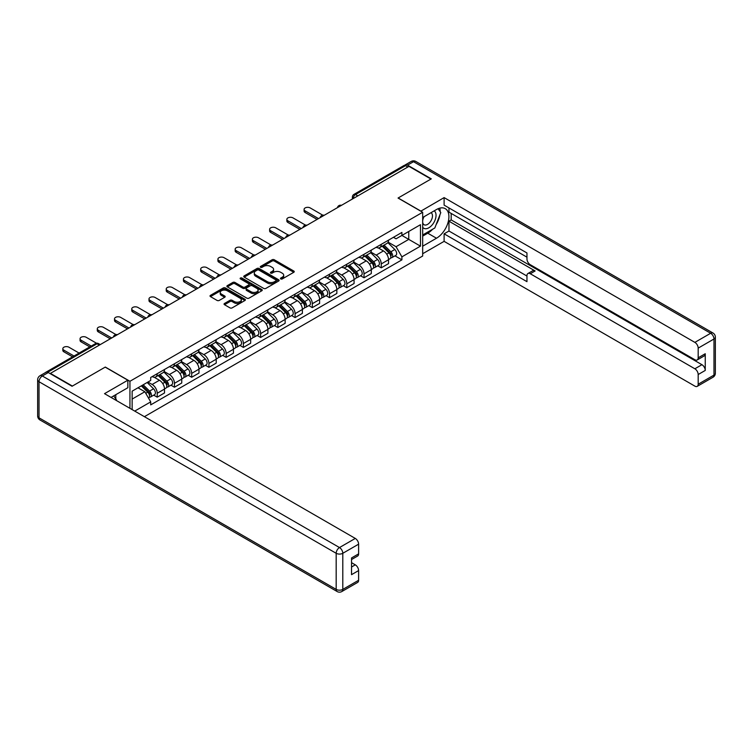 <?xml version="1.0" encoding="UTF-8"?>
<svg xmlns="http://www.w3.org/2000/svg" width="753" height="753" viewBox="0 0 753 753"><rect width="100%" height="100%" fill="white"/><g stroke="black" fill="none" stroke-linecap="round" stroke-linejoin="round"><path stroke-width="1.13" d="M280.756 278.939A1.073 0.621 0 0 0 282.271 278.939L293.792 272.285A1.534 0.885 0 0 0 294.244 271.664A1.534 0.885 0 0 0 293.792 271.033L274.28 259.766A1.534 0.885 0 0 0 272.106 259.766L260.585 266.421A1.073 0.621 0 0 0 262.11 267.296L263.597 266.43A4.904 2.833 0 0 1 270.534 266.43L272.162 267.371A4.904 2.833 0 0 1 273.603 269.376A4.904 2.833 0 0 1 272.162 271.381L270.675 272.238A1.073 0.621 0 0 0 272.191 273.113L273.678 272.257A4.904 2.833 0 0 1 280.624 272.257L282.243 273.198A4.904 2.833 0 0 1 283.683 275.193A4.904 2.833 0 0 1 282.243 277.198L280.756 278.064A1.073 0.621 0 0 0 280.756 278.939L280.756 278.064M224.507 303.459A1.534 0.885 0 0 0 224.055 304.09A1.534 0.885 0 0 0 224.507 304.711L229.985 307.873A1.534 0.885 0 0 0 232.15 307.873L244.951 300.485A1.534 0.885 0 0 0 245.393 299.863A1.534 0.885 0 0 0 244.951 299.233L225.429 287.966A1.534 0.885 0 0 0 223.264 287.966L210.464 295.355A1.534 0.885 0 0 0 210.021 295.985A1.534 0.885 0 0 0 210.464 296.607L217.08 300.428A1.534 0.885 0 0 0 219.245 300.428L224.723 297.266A1.534 0.885 0 0 0 225.175 296.635A1.534 0.885 0 0 0 224.723 296.014L221.448 294.122A4.104 2.372 0 0 1 220.243 292.446A4.104 2.372 0 0 1 222.775 290.253A4.104 2.372 0 0 1 227.246 290.771L240.094 298.188A4.104 2.372 0 0 1 241.299 299.863A4.104 2.372 0 0 1 238.767 302.047A4.104 2.372 0 0 1 234.296 301.539L232.15 300.306A1.534 0.885 0 0 0 229.985 300.306L224.507 303.459L224.507 304.711M129.94 381.282L105.307 367.059L72.382 386.063L50.404 373.375L408.973 166.357L430.961 179.045L398.045 198.048L422.678 212.271L129.94 381.282L129.94 408.324M263.701 288.408A1.534 0.885 0 0 0 265.875 288.408L278.666 281.02A1.534 0.885 0 0 0 279.118 280.398A1.534 0.885 0 0 0 278.666 279.768L259.154 268.501A1.534 0.885 0 0 0 256.98 268.501L244.188 275.89A1.534 0.885 0 0 0 243.737 276.511A1.534 0.885 0 0 0 244.188 277.142L263.701 288.408M240.875 279.175A1.073 0.621 0 0 1 241.967 279.325L261.79 290.771L249.017 298.141A1.534 0.885 0 0 1 246.843 298.141L227.331 286.874L227.331 285.622A1.534 0.885 0 0 0 226.879 286.244A1.534 0.885 0 0 0 227.331 286.874M227.331 285.622L232.799 282.46A1.534 0.885 0 0 1 234.974 282.46L242.89 287.034A1.534 0.885 0 0 0 245.054 287.034L248.688 284.935A1.534 0.885 0 0 0 249.139 284.305A1.534 0.885 0 0 0 248.688 283.683L240.442 278.921A1.073 0.621 0 0 1 241.967 278.045L261.809 289.5A1.534 0.885 0 0 1 262.26 290.131A1.534 0.885 0 0 1 261.809 290.752L261.809 289.5M144.407 416.682L422.678 256.02L422.678 212.271M45.839 372.377A3.125 1.807 -120 0 0 45.415 372.519A3.125 1.807 -120 0 0 45.076 372.82M357.835 195.884L355.51 194.538A3.125 1.807 60 0 0 353.948 194.387L403.994 165.5A3.125 1.807 60 0 1 405.556 165.651L355.51 194.538A3.125 1.807 120 0 0 353.298 198.368L353.298 198.5M407.872 166.987L405.556 165.651M381.253 244.349A7.182 4.151 60 0 1 379.766 247.577L387.051 243.37A7.182 4.151 -120 0 0 388.539 240.141M370.9 252.095L376.171 255.135A7.182 4.151 60 0 1 381.253 263.936L388.539 259.719A7.182 4.151 -120 0 0 383.456 250.918L378.241 247.906M388.539 259.719L388.539 263.616L381.253 267.823L377.752 265.809M379.766 247.577A7.182 4.151 60 0 1 376.227 247.257M381.253 263.936L381.253 267.823M364.019 254.298A7.182 4.151 60 0 1 362.532 257.526L369.817 253.319A7.182 4.151 -120 0 0 371.304 250.09M360.518 275.758L364.019 277.772L371.304 273.565L371.304 269.668A7.182 4.151 -120 0 0 366.231 260.867L361.007 257.855M362.532 257.526A7.182 4.151 60 0 1 358.993 257.206M353.665 262.044L358.936 265.084A7.182 4.151 60 0 1 364.019 273.885L364.019 277.772M346.785 264.256A7.182 4.151 60 0 1 345.298 267.475L352.583 263.268A7.182 4.151 -120 0 0 354.079 260.039M343.293 285.707L346.785 287.721L354.079 283.514L354.079 279.627A7.182 4.151 -120 0 0 348.997 270.816L343.773 267.804M345.298 267.475A7.182 4.151 60 0 1 341.758 267.155M336.44 271.993L341.702 275.033A7.182 4.151 60 0 1 346.785 283.834L346.785 287.721M329.55 274.205A7.182 4.151 60 0 1 328.063 277.424L335.358 273.217A7.182 4.151 -120 0 0 336.845 269.988M326.058 295.656L329.55 297.67L336.845 293.463L336.845 289.576A7.182 4.151 -120 0 0 331.762 280.765L326.538 277.753M328.063 277.424A7.182 4.151 60 0 1 324.524 277.104M319.206 281.942L324.468 284.982A7.182 4.151 60 0 1 329.55 293.783L329.55 297.67M312.316 284.154A7.182 4.151 60 0 1 310.829 287.373L318.124 283.166A7.182 4.151 -120 0 0 319.611 279.937M308.824 305.605L312.316 307.619L319.611 303.412L319.611 299.525A7.182 4.151 -120 0 0 314.528 290.714L309.314 287.702M310.829 287.373A7.182 4.151 60 0 1 307.29 287.053M301.972 291.891L307.233 294.931A7.182 4.151 60 0 1 312.316 303.732L312.316 307.619M295.082 294.103A7.182 4.151 60 0 1 293.595 297.322L300.889 293.115A7.182 4.151 -120 0 0 302.377 289.886M291.59 315.554L295.082 317.568L302.377 313.361L302.377 309.474A7.182 4.151 -120 0 0 297.294 300.673L292.079 297.651M293.595 297.322A7.182 4.151 60 0 1 290.056 297.002M284.738 301.84L290.009 304.88A7.182 4.151 60 0 1 295.082 313.681L295.082 317.568M277.857 304.052A7.182 4.151 60 0 1 276.36 307.271L283.655 303.064A7.182 4.151 -120 0 0 285.142 299.835M274.356 325.503L277.857 327.517L285.142 323.31L285.142 319.423A7.182 4.151 -120 0 0 280.06 310.622L274.845 307.601M276.36 307.271A7.182 4.151 60 0 1 272.831 306.951M267.503 311.789L272.774 314.829A7.182 4.151 60 0 1 277.857 323.63L277.857 327.517M260.623 314.001A7.182 4.151 60 0 1 259.136 317.22L266.421 313.013A7.182 4.151 -120 0 0 267.908 309.784M257.121 335.452L260.623 337.466L267.908 333.259L267.908 329.372A7.182 4.151 -120 0 0 262.825 320.571L257.611 317.55M259.136 317.22A7.182 4.151 60 0 1 255.596 316.9M250.269 321.738L255.54 324.778A7.182 4.151 60 0 1 260.623 333.579L260.623 337.466M243.388 323.95A7.182 4.151 60 0 1 241.901 327.169L249.187 322.962A7.182 4.151 -120 0 0 250.674 319.733M239.887 345.401L243.388 347.415L250.674 343.208L250.674 339.321A7.182 4.151 -120 0 0 245.6 330.52L240.376 327.508M241.901 327.169A7.182 4.151 60 0 1 238.362 326.849M233.044 331.687L238.306 334.727A7.182 4.151 60 0 1 243.388 343.528L243.388 347.415M226.154 333.899A7.182 4.151 60 0 1 224.667 337.118L231.952 332.911A7.182 4.151 -120 0 0 233.449 329.692M222.662 355.35L226.154 357.364L233.449 353.157L233.449 349.27A7.182 4.151 -120 0 0 228.366 340.469L223.142 337.457M224.667 337.118A7.182 4.151 60 0 1 221.128 336.798M215.81 341.636L221.071 344.676A7.182 4.151 60 0 1 226.154 353.477L226.154 357.364M208.92 343.848A7.182 4.151 60 0 1 207.433 347.067L214.727 342.86A7.182 4.151 -120 0 0 216.215 339.641M205.428 365.299L208.92 367.313L216.215 363.106L216.215 359.219A7.182 4.151 -120 0 0 211.132 350.418L205.908 347.406M207.433 347.067A7.182 4.151 60 0 1 203.894 346.747M198.576 351.585L203.837 354.625A7.182 4.151 60 0 1 208.92 363.426L208.92 367.313M191.686 353.797A7.182 4.151 60 0 1 190.198 357.026L197.493 352.809A7.182 4.151 -120 0 0 198.98 349.59M188.194 375.248L191.686 377.262L198.98 373.055L198.98 369.168A7.182 4.151 -120 0 0 193.898 360.367L188.683 357.355M190.198 357.026A7.182 4.151 60 0 1 186.659 356.696M181.341 361.534L186.603 364.574A7.182 4.151 60 0 1 191.686 373.375L191.686 377.262M174.451 363.746A7.182 4.151 60 0 1 172.964 366.975L180.259 362.758A7.182 4.151 -120 0 0 181.746 359.539M170.959 385.197L174.451 387.211L181.746 383.004L181.746 379.117A7.182 4.151 -120 0 0 176.663 370.316L171.449 367.304M172.964 366.975A7.182 4.151 60 0 1 169.425 366.645M164.107 371.483L169.378 374.523A7.182 4.151 60 0 1 174.451 383.324L174.451 387.211M157.226 373.695A7.182 4.151 60 0 1 155.73 376.924L163.024 372.707A7.182 4.151 -120 0 0 164.512 369.488M153.725 395.146L157.226 397.16L164.512 392.953L164.512 389.066A7.182 4.151 -120 0 0 159.429 380.265L154.214 377.253M155.73 376.924A7.182 4.151 60 0 1 152.2 376.594M147.946 382.044L152.144 384.472A7.182 4.151 60 0 1 157.226 393.273L157.226 397.16M393.452 237.308L396.05 238.805L420.466 224.705L408.757 231.472L408.757 239.379L396.05 246.711L388.134 242.146M132.142 409.604L132.142 391.165L150.704 380.453L150.704 377.46L401.904 232.423L401.904 235.425L420.466 246.137L401.904 256.858L396.05 246.711M420.466 224.705L420.466 246.137M132.142 399.081L144.849 391.739L150.704 401.886L150.704 404.879L401.904 259.851L401.904 256.858M150.704 401.886L134.74 411.1M144.849 391.739L137.997 387.786M394.986 255.86L401.904 259.851M281.189 279.09L282.243 278.478A4.904 2.833 0 0 0 283.683 276.473L283.683 275.193M273.603 269.376L273.603 270.647A4.904 2.833 0 0 1 272.162 272.652L271.099 273.264M293.774 272.294L274.28 261.046A1.534 0.885 0 0 0 272.106 261.046L261.018 267.447M278.666 279.768L278.666 281.02L259.154 269.772A1.534 0.885 0 0 0 256.98 269.772L244.207 277.151L244.188 275.89M275.956 280.831A1.073 0.621 0 0 0 275.956 279.956L258.825 270.063A1.073 0.621 0 0 0 257.31 270.063L255.738 270.976A4.904 2.833 0 0 0 254.298 272.972A4.904 2.833 0 0 0 255.738 274.977L267.447 281.744A4.904 2.833 0 0 0 274.384 281.744L275.956 280.831L275.956 282.111A1.073 0.621 0 0 0 276.276 281.669L276.276 280.398M254.298 272.972L254.298 274.252A4.904 2.833 0 0 0 255.738 276.257L255.738 274.977M275.956 282.111L274.384 283.015A4.904 2.833 0 0 1 267.447 283.015L255.738 276.257M227.35 286.884L232.799 283.74L232.799 282.46M249.139 284.305L249.139 285.585A1.534 0.885 0 0 1 248.688 286.206L245.054 288.305A1.534 0.885 0 0 1 242.89 288.305L234.974 283.74A1.534 0.885 0 0 0 232.799 283.74M251.097 291.769A4.104 2.372 0 0 0 255.568 292.286A4.104 2.372 0 0 0 258.1 290.093A4.104 2.372 0 0 0 256.905 288.427L252.377 285.811A1.534 0.885 0 0 0 250.203 285.811L246.57 287.91A1.534 0.885 0 0 0 246.127 288.531A1.534 0.885 0 0 0 246.57 289.161L251.097 291.769L251.097 293.049A4.104 2.372 0 0 0 255.568 293.557A4.104 2.372 0 0 0 258.1 291.373L258.1 290.093M246.127 288.531L246.127 289.811A1.534 0.885 0 0 0 246.57 290.432L246.57 289.161M251.097 293.049L246.57 290.432M241.299 299.863L241.299 301.134A4.104 2.372 0 0 1 238.767 303.327A4.104 2.372 0 0 1 234.296 302.81L232.15 301.577A1.534 0.885 0 0 0 229.985 301.577L224.526 304.73M220.243 292.446L220.243 293.717A4.104 2.372 0 0 0 221.448 295.392L221.448 294.122M224.705 297.275L221.448 295.392M244.923 300.503L225.429 289.246A1.534 0.885 0 0 0 223.264 289.246L210.482 296.616M382.176 246.184L388.962 252.886A3.906 2.259 60 0 1 389.998 258.74L388.539 259.578M383.531 247.521L386.411 249.177M322.764 215.179L310.217 207.932A3.596 2.071 -0 0 0 306.302 207.489A3.596 2.071 -0 0 0 304.09 209.4A3.596 2.071 -0 0 0 305.134 210.868L318.5 218.586M382.929 245.751L390.365 253.083A1.873 1.082 60 0 1 390.863 255.898A1.873 1.082 60 0 1 390.685 255.964M384.058 245.101L390.845 251.794A3.906 2.259 60 0 1 391.871 257.648A3.906 2.259 60 0 1 390.694 257.78M387.851 242.626L394.817 249.497A3.906 2.259 60 0 1 395.852 255.361L391.871 257.648M317.069 219.415L305.134 212.525A3.596 2.071 180 0 1 304.09 211.056L304.09 209.4M364.941 256.133L371.737 262.835A3.906 2.259 60 0 1 372.763 268.689L371.304 269.527M366.297 257.47L369.177 259.126M305.539 225.128L292.983 217.881A3.596 2.071 -0 0 0 289.067 217.438A3.596 2.071 -0 0 0 286.855 219.349A3.596 2.071 -0 0 0 287.91 220.817L301.275 228.536M365.694 255.7L373.13 263.032A1.873 1.082 60 0 1 373.629 265.847A1.873 1.082 60 0 1 373.46 265.913M366.824 255.051L373.61 261.743A3.906 2.259 60 0 1 374.646 267.597A3.906 2.259 60 0 1 373.46 267.729M370.617 252.575L377.592 259.446A3.906 2.259 60 0 1 378.618 265.31L374.646 267.597M299.835 229.364L287.91 222.474A3.596 2.071 180 0 1 286.855 221.015L286.855 219.349M347.707 266.082L354.503 272.784A3.906 2.259 60 0 1 355.529 278.638L354.07 279.476M349.063 267.419L351.943 269.075M288.305 235.077L275.758 227.839A3.596 2.071 -0 0 0 271.842 227.387A3.596 2.071 -0 0 0 269.621 229.298A3.596 2.071 -0 0 0 270.675 230.766L284.041 238.485M348.46 265.649L355.896 272.981A1.873 1.082 60 0 1 356.395 275.796A1.873 1.082 60 0 1 356.225 275.862M349.59 265L356.376 271.692A3.906 2.259 60 0 1 357.411 277.556A3.906 2.259 60 0 1 356.225 277.678M353.392 262.524L360.358 269.395A3.906 2.259 60 0 1 361.384 275.259L357.411 277.556M282.601 239.313L270.675 232.423A3.596 2.071 180 0 1 269.621 230.964L269.621 229.298M420.795 211.188L444.11 197.606L694.868 342.38L710.663 333.259L413.51 161.697L407.542 165.142L431.29 178.856L398.149 197.983L420.795 211.056M422.678 217.504L436.486 209.532A17.573 10.147 120 0 1 445.268 208.656A17.573 10.147 120 0 1 447.969 222.747A17.573 10.147 120 0 1 436.486 238.23L422.678 246.203M422.678 253.733L444.11 241.355L444.11 233.825L526.959 281.66L526.959 275.664A4.687 2.701 -120 0 1 527.928 273.518A4.687 2.701 -120 0 1 530.272 273.753L694.868 368.782L701.937 364.697A4.687 2.701 60 0 1 705.25 370.438L705.25 353.731A4.687 2.701 60 0 1 704.281 355.877L697.212 359.962A4.687 2.701 -120 0 0 698.182 357.816L698.182 348.121A4.687 2.701 -120 0 0 694.868 342.38M451.179 213.419L451.179 219.923L448.967 221.203L448.967 231.02L444.11 233.825M448.967 207.932L448.967 212.148L526.959 257.168M697.212 359.962A4.687 2.701 -120 0 1 694.868 359.727L530.272 264.698A4.687 2.701 -120 0 1 526.959 258.957L526.959 252.961L444.11 205.127L444.11 197.606M444.11 241.355L694.868 386.129A4.687 2.701 -120 0 0 697.212 386.364A4.687 2.701 -120 0 0 698.182 384.218L698.182 374.523A4.687 2.701 -120 0 0 694.868 368.782M407.542 165.142A4.687 2.701 -120 0 0 405.199 164.907A4.687 2.701 -120 0 0 404.7 165.359M448.967 221.203L535.129 270.948L530.272 273.753M451.179 219.923L701.937 364.697M448.967 231.02L526.959 276.05M527.928 273.518L532.785 270.713A4.687 2.701 60 0 1 535.129 270.948M422.678 236.122L427.76 233.195A17.573 10.147 120 0 0 432.627 229.232M436.119 224.629A17.573 10.147 120 0 0 439.903 214.878M440.185 211.734A17.573 10.147 120 0 0 439.752 208.148M48.305 372.547L42.337 375.992A4.687 2.701 -120 0 0 39.994 375.756L45.961 372.311A4.687 2.701 60 0 1 48.305 372.547L72.053 386.261L105.194 367.125L127.841 380.199L127.841 387.729L112.15 396.784A17.573 10.147 120 0 0 111.096 397.443M127.841 380.199L104.526 393.659L355.294 538.433A4.687 2.701 60 0 1 358.607 544.174L358.607 553.869A4.687 2.701 60 0 1 357.637 556.015L351.538 559.535M115.802 398.911L115.802 394.676M351.538 567L355.294 564.835A4.687 2.701 60 0 1 358.607 570.576L358.607 580.271A4.687 2.701 60 0 1 357.637 582.417L341.834 591.538A4.687 2.701 -120 0 0 342.803 589.392L358.607 580.271M358.607 553.869L351.538 557.945L351.538 574.661L358.607 570.576M355.294 564.835L351.538 562.67M422.678 227.265A10.156 5.864 120 0 0 430.754 226.389A10.156 5.864 120 0 0 436.043 215.33A10.156 5.864 120 0 0 434.199 210.849M423.525 217.015A10.156 5.864 120 0 0 422.678 218.841M422.678 222.239A6.956 4.01 120 0 0 424.08 224.742A6.956 4.01 120 0 0 429.436 222.879A6.956 4.01 120 0 0 432.467 215.885A6.956 4.01 120 0 0 431.027 212.704A6.956 4.01 120 0 0 431.008 212.694M424.099 216.676A6.956 4.01 120 0 0 422.678 220.845M438.077 208.732L440.787 212.591L434.829 227.961L422.894 234.851M113.684 395.899L116.461 399.843L116.235 400.417M330.482 276.031L337.269 282.733A3.906 2.259 60 0 1 338.295 288.587L336.845 289.425M331.828 277.368L334.709 279.034M271.071 245.026L258.524 237.788A3.596 2.071 -0 0 0 254.608 237.336A3.596 2.071 -0 0 0 252.387 239.247A3.596 2.071 -0 0 0 253.441 240.715L266.807 248.434M331.235 275.598L338.662 282.93A1.873 1.082 60 0 1 339.161 285.745A1.873 1.082 60 0 1 338.991 285.811M332.355 274.949L339.142 281.641A3.906 2.259 60 0 1 340.177 287.505A3.906 2.259 60 0 1 339.001 287.627M336.158 272.473L343.123 279.354A3.906 2.259 60 0 1 344.149 285.208L340.177 287.505M265.367 249.262L253.441 242.372A3.596 2.071 180 0 1 252.387 240.913L252.387 239.247M313.248 285.98L320.034 292.682A3.906 2.259 60 0 1 321.06 298.536L319.611 299.374M314.603 287.317L317.474 288.983M253.836 254.975L241.289 247.737A3.596 2.071 -0 0 0 237.374 247.285A3.596 2.071 -0 0 0 235.152 249.196A3.596 2.071 -0 0 0 236.207 250.664L249.572 258.383M314.001 285.547L321.437 292.879A1.873 1.082 60 0 1 321.926 295.694A1.873 1.082 60 0 1 321.757 295.76M315.121 284.898L321.917 291.59A3.906 2.259 60 0 1 322.943 297.454A3.906 2.259 60 0 1 321.766 297.576M318.924 282.422L325.889 289.303A3.906 2.259 60 0 1 326.924 295.157L322.943 297.454M248.132 259.211L236.207 252.321A3.596 2.071 180 0 1 235.152 250.862L235.152 249.196M296.014 295.929L302.8 302.631A3.906 2.259 60 0 1 303.836 308.485L302.377 309.323M297.369 297.266L300.249 298.932M236.602 264.924L224.055 257.686A3.596 2.071 -0 0 0 220.14 257.234A3.596 2.071 -0 0 0 217.918 259.145A3.596 2.071 -0 0 0 218.972 260.613L232.338 268.332M296.767 295.496L304.203 302.828A1.873 1.082 60 0 1 304.692 305.643A1.873 1.082 60 0 1 304.523 305.709M297.887 294.847L304.683 301.548A3.906 2.259 60 0 1 305.709 307.403A3.906 2.259 60 0 1 304.532 307.525M301.689 292.371L308.655 299.252A3.906 2.259 60 0 1 309.69 305.106L305.709 307.403M230.907 269.16L218.972 262.27A3.596 2.071 180 0 1 217.918 260.811L217.918 259.145M278.779 305.878L285.566 312.58A3.906 2.259 60 0 1 286.601 318.434L285.142 319.272M280.135 307.215L283.015 308.881M219.368 274.873L206.821 267.635A3.596 2.071 -0 0 0 202.905 267.183A3.596 2.071 -0 0 0 200.684 269.094A3.596 2.071 -0 0 0 201.738 270.562L215.104 278.281M279.532 305.445L286.968 312.777A1.873 1.082 60 0 1 287.458 315.592A1.873 1.082 60 0 1 287.288 315.658M280.662 304.796L287.448 311.497A3.906 2.259 60 0 1 288.474 317.352A3.906 2.259 60 0 1 287.298 317.474M284.455 302.32L291.42 309.201A3.906 2.259 60 0 1 292.456 315.055L288.474 317.352M213.673 279.109L201.738 272.228A3.596 2.071 180 0 1 200.684 270.76L200.684 269.094M261.545 315.827L268.332 322.529A3.906 2.259 60 0 1 269.367 328.383L267.908 329.221M262.901 317.164L265.781 318.83M202.143 284.822L189.587 277.584A3.596 2.071 -0 0 0 185.671 277.132A3.596 2.071 -0 0 0 183.459 279.052A3.596 2.071 -0 0 0 184.504 280.511L197.87 288.23M262.298 315.394L269.734 322.726A1.873 1.082 60 0 1 270.233 325.541A1.873 1.082 60 0 1 270.054 325.607M263.428 314.745L270.214 321.446A3.906 2.259 60 0 1 271.24 327.301A3.906 2.259 60 0 1 270.063 327.423M267.221 312.269L274.196 319.15A3.906 2.259 60 0 1 275.221 325.004L271.24 327.301M196.439 289.058L184.504 282.177A3.596 2.071 180 0 1 183.459 280.709L183.459 279.052M244.311 325.776L251.107 332.478A3.906 2.259 60 0 1 252.133 338.332L250.674 339.17M245.666 327.113L248.546 328.779M184.909 294.771L172.352 287.533A3.596 2.071 -0 0 0 168.437 287.081A3.596 2.071 -0 0 0 166.225 289.001A3.596 2.071 -0 0 0 167.279 290.46L180.645 298.179M245.064 325.343L252.5 332.675A1.873 1.082 60 0 1 252.999 335.49A1.873 1.082 60 0 1 252.829 335.556M246.193 324.694L252.98 331.395A3.906 2.259 60 0 1 254.015 337.25A3.906 2.259 60 0 1 252.829 337.372M249.996 322.218L256.961 329.099A3.906 2.259 60 0 1 257.987 334.953L254.015 337.25M179.205 299.007L167.279 292.126A3.596 2.071 180 0 1 166.225 290.658L166.225 289.001M227.086 335.725L233.872 342.427A3.906 2.259 60 0 1 234.898 348.281L233.439 349.119M228.432 337.062L231.312 338.728M167.674 304.72L155.127 297.482A3.596 2.071 -0 0 0 151.212 297.03A3.596 2.071 -0 0 0 148.99 298.95A3.596 2.071 -0 0 0 150.045 300.409L163.41 308.128M227.839 335.292L235.265 342.624A1.873 1.082 60 0 1 235.764 345.439A1.873 1.082 60 0 1 235.595 345.505M228.959 334.643L235.745 341.344A3.906 2.259 60 0 1 236.781 347.199A3.906 2.259 60 0 1 235.595 347.321M232.762 332.177L239.727 339.048A3.906 2.259 60 0 1 240.753 344.902L236.781 347.199M161.97 308.956L150.045 302.075A3.596 2.071 180 0 1 148.99 300.607L148.99 298.95M209.852 345.674L216.638 352.376A3.906 2.259 60 0 1 217.664 358.23L216.215 359.068M211.207 347.011L214.078 348.677M150.44 314.679L137.893 307.431A3.596 2.071 -0 0 0 133.978 306.979A3.596 2.071 -0 0 0 131.756 308.899A3.596 2.071 -0 0 0 132.81 310.358L146.176 318.077M210.605 345.241L218.031 352.573A1.873 1.082 60 0 1 218.53 355.388A1.873 1.082 60 0 1 218.361 355.454M211.725 344.592L218.511 351.293A3.906 2.259 60 0 1 219.547 357.148A3.906 2.259 60 0 1 218.37 357.27M215.527 342.126L222.493 348.997A3.906 2.259 60 0 1 223.519 354.851L219.547 357.148M144.736 318.905L132.81 312.024A3.596 2.071 180 0 1 131.756 310.556L131.756 308.899M192.617 355.623L199.404 362.325A3.906 2.259 60 0 1 200.439 368.179L198.98 369.017M193.973 356.96L196.844 358.626M133.206 324.628L120.659 317.38A3.596 2.071 -0 0 0 116.743 316.928A3.596 2.071 -0 0 0 114.522 318.848A3.596 2.071 -0 0 0 115.576 320.307L128.942 328.026M193.37 355.19L200.806 362.522A1.873 1.082 60 0 1 201.296 365.337A1.873 1.082 60 0 1 201.126 365.403M194.49 354.541L201.286 361.242A3.906 2.259 60 0 1 202.312 367.097A3.906 2.259 60 0 1 201.136 367.219M198.293 352.075L205.258 358.946A3.906 2.259 60 0 1 206.294 364.8L202.312 367.097M127.511 328.854L115.576 321.973A3.596 2.071 180 0 1 114.522 320.505L114.522 318.848M175.383 365.572L182.17 372.274A3.906 2.259 60 0 1 183.205 378.128L181.746 378.966M176.739 366.909L179.619 368.575M115.971 334.577L103.425 327.329A3.596 2.071 -0 0 0 99.509 326.877A3.596 2.071 -0 0 0 97.288 328.797A3.596 2.071 -0 0 0 98.342 330.266L111.708 337.975M176.136 365.139L183.572 372.471A1.873 1.082 60 0 1 184.061 375.286A1.873 1.082 60 0 1 183.892 375.352M177.256 364.49L184.052 371.191A3.906 2.259 60 0 1 185.078 377.046A3.906 2.259 60 0 1 183.901 377.168M181.059 362.024L188.024 368.895A3.906 2.259 60 0 1 189.059 374.749L185.078 377.046M110.277 338.803L98.342 331.922A3.596 2.071 180 0 1 97.288 330.454L97.288 328.797M158.149 375.521L164.935 382.223A3.906 2.259 60 0 1 165.971 388.077L164.512 388.915M159.504 376.858L162.384 378.524M96.535 343.246L86.19 337.278A3.596 2.071 -0 0 0 82.275 336.826A3.596 2.071 -0 0 0 80.063 338.746A3.596 2.071 -0 0 0 81.108 340.215L91.245 346.06M158.902 375.088L166.338 382.42A1.873 1.082 60 0 1 166.827 385.235A1.873 1.082 60 0 1 166.658 385.301M160.031 374.439L166.818 381.14A3.906 2.259 60 0 1 167.844 386.995A3.906 2.259 60 0 1 166.667 387.117M163.825 371.973L170.79 378.844A3.906 2.259 60 0 1 171.825 384.698L167.844 386.995M89.805 346.888L81.108 341.871A3.596 2.071 180 0 1 80.063 340.403L80.063 338.746M141.319 385.875L147.71 392.172A3.906 2.259 60 0 1 148.736 398.026L148.539 398.139M142.27 386.807L145.15 388.473M79.093 353.072L68.956 347.227A3.596 2.071 -0 0 0 65.04 346.775A3.596 2.071 -0 0 0 62.828 348.695A3.596 2.071 -0 0 0 63.873 350.164L74.01 356.009M142.072 385.442L149.103 392.369A1.873 1.082 60 0 1 149.602 395.184A1.873 1.082 60 0 1 149.423 395.25M143.202 384.792L149.583 391.089A3.906 2.259 60 0 1 150.619 396.944A3.906 2.259 60 0 1 149.433 397.066M147.174 382.496L153.565 388.793A3.906 2.259 60 0 1 154.591 394.647L150.619 396.944M72.57 356.837L63.873 351.82A3.596 2.071 180 0 1 62.828 350.352L62.828 348.695M353.411 198.434L353.298 198.368A3.125 1.807 0 0 1 352.385 197.098L352.385 199.027M174.451 383.324L181.746 379.117M191.686 373.375L198.98 369.168M208.92 363.426L216.215 359.219M226.154 353.477L233.449 349.27M243.388 343.528L250.674 339.321M260.623 333.579L267.908 329.372M277.857 323.63L285.142 319.423M295.082 313.681L302.377 309.474M312.316 303.732L319.611 299.525M329.55 293.783L336.845 289.576M346.785 283.834L354.079 279.627M364.019 273.885L371.304 269.668M157.226 393.273L164.512 389.066M152.144 384.472L159.429 380.265M169.378 374.523L176.663 370.316M186.603 364.574L193.898 360.367M203.837 354.625L211.132 350.418M221.071 344.676L228.366 340.469M238.306 334.727L245.6 330.52M255.54 324.778L262.825 320.571M272.774 314.829L280.06 310.622M290.009 304.88L297.294 300.673M307.233 294.931L314.528 290.714M324.468 284.982L331.762 280.765M341.702 275.033L348.997 270.816M358.936 265.084L366.231 260.867M376.171 255.135L383.456 250.918M341.175 205.494A3.125 1.807 120 0 0 339.801 206.294M323.941 215.443A3.125 1.807 120 0 0 322.566 216.243M306.716 225.392A3.125 1.807 120 0 0 305.332 226.192M289.481 235.341A3.125 1.807 120 0 0 288.098 236.141M272.247 245.29A3.125 1.807 120 0 0 270.864 246.09M255.013 255.239A3.125 1.807 120 0 0 253.629 256.039M237.779 265.188A3.125 1.807 120 0 0 236.404 265.988M220.544 275.137A3.125 1.807 120 0 0 219.17 275.937M203.31 285.095A3.125 1.807 120 0 0 201.936 285.886M186.085 295.044A3.125 1.807 120 0 0 184.701 295.835M168.851 304.993A3.125 1.807 120 0 0 167.467 305.784M151.617 314.942A3.125 1.807 120 0 0 150.233 315.733M134.382 324.891A3.125 1.807 120 0 0 132.999 325.682M117.148 334.84A3.125 1.807 120 0 0 115.774 335.631M99.34 345.119L97.015 343.782L47.693 372.255M100.253 344.592L98.577 343.632A3.125 1.807 120 0 0 97.015 343.782A3.125 1.807 60 0 0 95.452 343.632L45.415 372.519M282.243 278.478L282.243 277.198M270.675 273.113L270.675 272.238M272.162 272.652L272.162 271.381M260.585 267.296L260.585 266.421M272.106 261.046L272.106 259.766M274.28 261.046L274.28 259.766M293.792 272.285L293.792 271.033M256.98 269.772L256.98 268.501M259.154 269.772L259.154 268.501M267.447 283.015L267.447 281.744M274.384 283.015L274.384 281.744M234.974 283.74L234.974 282.46M242.89 288.305L242.89 287.034M245.054 288.305L245.054 287.034M248.688 286.206L248.688 284.935M241.967 279.325L241.967 278.045M229.985 301.577L229.985 300.306M232.15 301.577L232.15 300.306M234.296 302.81L234.296 301.539M224.723 297.266L224.723 296.014M210.464 296.607L210.464 295.355M223.264 289.246L223.264 287.966M225.429 289.246L225.429 287.966M244.951 300.485L244.951 299.233M388.962 252.886L386.722 254.175M391.249 255.032L390.543 255.446M394.817 249.497L390.845 251.794M305.134 212.525L305.134 210.868M371.737 262.835L369.488 264.124M374.015 264.981L373.309 265.395M377.592 259.446L373.61 261.743M287.91 222.474L287.91 220.817M354.503 272.784L352.253 274.073M356.781 274.93L356.075 275.344M360.358 269.395L356.376 271.692M270.675 232.423L270.675 230.766M698.182 357.816L705.25 353.731M705.25 370.438L698.182 374.523M698.182 384.218L713.976 375.098L713.976 339.001L698.182 348.121M427.76 233.195L436.486 238.23M713.976 375.098A4.687 2.701 60 0 1 713.006 377.244A4.687 4.687 0 0 0 715.35 373.187A4.687 2.701 180 0 1 713.976 375.098M713.976 339.001A4.687 2.701 0 0 0 715.35 337.08A4.687 4.687 0 0 0 713.006 333.024A4.687 2.701 -60 0 0 710.663 333.259A4.687 2.701 60 0 1 713.976 339.001M405.199 164.907L411.166 161.462A4.687 2.701 60 0 1 413.51 161.697A4.687 2.701 -60 0 1 415.854 161.462L713.006 333.024M39.994 375.756A4.687 4.687 0 0 0 37.65 379.813A4.687 2.701 180 0 0 39.024 381.733A4.687 2.701 -60 0 1 42.337 375.992L339.49 547.553A4.687 2.701 -60 0 0 336.177 553.295L39.024 381.733L39.024 417.83L336.177 589.392L336.177 553.295A4.687 2.701 0 0 0 342.803 553.295L342.803 589.392A4.687 2.701 180 0 1 336.177 589.392A4.687 2.701 -60 0 0 337.146 591.538A4.687 4.687 0 0 0 341.834 591.538M358.607 544.174L342.803 553.295A4.687 2.701 -120 0 0 339.49 547.553L355.294 538.433M39.994 419.976A4.687 2.701 -60 0 1 39.024 417.83A4.687 2.701 0 0 1 37.65 415.92A4.687 4.687 0 0 0 39.994 419.976L337.146 591.538M337.269 282.733L335.029 284.022M339.547 284.888L338.841 285.293M343.123 279.354L339.142 281.641M253.441 242.372L253.441 240.715M320.034 292.682L317.794 293.971M322.312 294.837L321.616 295.242M325.889 289.303L321.917 291.59M236.207 252.321L236.207 250.664M302.8 302.631L300.56 303.92M305.087 304.786L304.381 305.191M308.655 299.252L304.683 301.548M218.972 262.27L218.972 260.613M285.566 312.58L283.326 313.869M287.853 314.735L287.147 315.14M291.42 309.201L287.448 311.497M201.738 272.228L201.738 270.562M268.332 322.529L266.091 323.818M270.619 324.684L269.913 325.089M274.196 319.15L270.214 321.446M184.504 282.177L184.504 280.511M251.107 332.478L248.857 333.767M253.385 334.633L252.679 335.038M256.961 329.099L252.98 331.395M167.279 292.126L167.279 290.46M233.872 342.427L231.623 343.716M236.15 344.582L235.444 344.987M239.727 339.048L235.745 341.344M150.045 302.075L150.045 300.409M216.638 352.376L214.398 353.665M218.916 354.531L218.21 354.936M222.493 348.997L218.511 351.293M132.81 312.024L132.81 310.358M199.404 362.325L197.164 363.614M201.682 364.48L200.985 364.885M205.258 358.946L201.286 361.242M115.576 321.973L115.576 320.307M182.17 372.274L179.929 373.573M184.457 374.429L183.751 374.834M188.024 368.895L184.052 371.191M98.342 331.922L98.342 330.266M164.935 382.223L162.695 383.522M167.222 384.378L166.517 384.783M170.79 378.844L166.818 381.14M81.108 341.871L81.108 340.215M147.71 392.172L145.753 393.301M149.988 394.327L149.282 394.732M153.565 388.793L149.583 391.089M63.873 351.82L63.873 350.164M341.438 205.343A3.125 3.125 0 0 0 337.438 207.659M324.214 215.292A3.125 3.125 0 0 0 320.204 217.608M306.979 225.241A3.125 3.125 0 0 0 302.97 227.557M289.745 235.19A3.125 3.125 0 0 0 285.735 237.506M272.511 245.139A3.125 3.125 0 0 0 268.501 247.455M255.276 255.088A3.125 3.125 0 0 0 251.267 257.404M238.042 265.037A3.125 3.125 0 0 0 234.032 267.353M220.808 274.986A3.125 3.125 0 0 0 216.808 277.302M203.583 284.935A3.125 3.125 0 0 0 199.573 287.251M186.349 294.884A3.125 3.125 0 0 0 182.339 297.2M169.114 304.833A3.125 3.125 0 0 0 165.105 307.149M151.88 314.782A3.125 3.125 0 0 0 147.87 317.098M134.646 324.731A3.125 3.125 0 0 0 130.636 327.047M117.412 334.68A3.125 3.125 0 0 0 113.402 336.996M98.577 343.632A3.125 3.125 0 0 0 95.452 343.632M353.948 194.387A3.125 3.125 0 0 0 352.385 197.098M697.212 386.364L713.006 377.244M715.35 373.187L715.35 337.08M415.854 161.462A4.687 4.687 0 0 0 411.166 161.462M37.65 379.813L37.65 415.92"/></g></svg>

